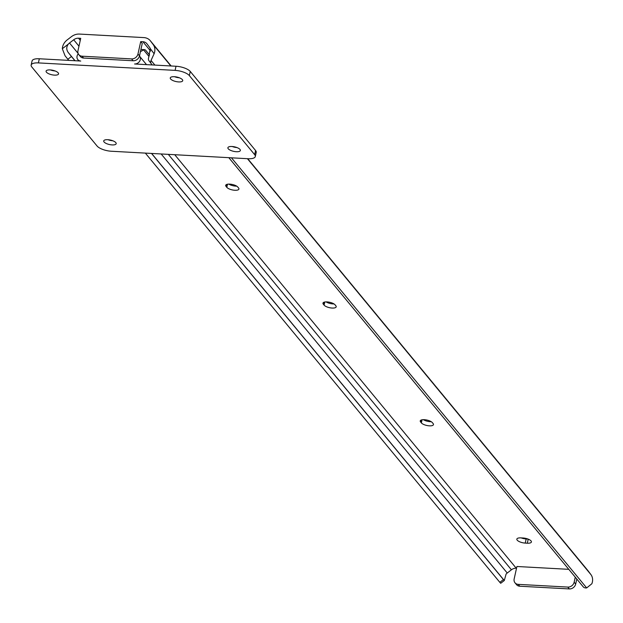 <?xml version="1.0" encoding="UTF-8"?>
<svg xmlns="http://www.w3.org/2000/svg" width="623" height="623" viewBox="0 0 623 623"><rect width="100%" height="100%" fill="white"/><g stroke="black" fill="none" stroke-linecap="round" stroke-linejoin="round"><path stroke-width="0.93" d="M332.121 308.05A6.386 2.29 -167.5 0 0 336.194 306.828A6.386 2.29 -167.5 0 0 335.836 305.768L335.065 304.834A6.386 2.29 -167.5 0 0 328.352 302.038A6.386 2.29 -167.5 0 0 322.963 303.136A6.386 2.29 -167.5 0 0 323.329 304.195L324.092 305.122A6.386 2.29 -167.5 0 0 332.121 308.05M326.094 301.89A6.386 2.29 -167.5 0 0 333.032 303.915A6.386 2.29 -167.5 0 0 333.99 303.931M429.395 425.836A6.386 2.29 -167.5 0 0 433.468 424.606A6.386 2.29 -167.5 0 0 433.11 423.547L432.339 422.62A6.386 2.29 -167.5 0 0 425.626 419.816A6.386 2.29 -167.5 0 0 420.237 420.914A6.386 2.29 -167.5 0 0 420.603 421.981L421.366 422.908A6.386 2.29 -167.5 0 0 429.395 425.836M423.367 419.676A6.386 2.29 -167.5 0 0 430.306 421.701A6.386 2.29 -167.5 0 0 431.256 421.716M234.848 190.272A6.386 2.29 -167.5 0 0 238.921 189.042A6.386 2.29 -167.5 0 0 238.562 187.982L237.791 187.056A6.386 2.29 -167.5 0 0 231.078 184.252A6.386 2.29 -167.5 0 0 225.69 185.35A6.386 2.29 -167.5 0 0 226.056 186.409L226.819 187.336A6.386 2.29 -167.5 0 0 234.848 190.272M228.82 184.104A6.386 2.29 -167.5 0 0 235.759 186.129A6.386 2.29 -167.5 0 0 236.717 186.152M500.666 583.221L499.825 582.334L503.423 579.569L504.295 580.527L506.078 574.11A6.752 5.724 140.4 0 1 507.239 573.02L511.421 569.804A6.806 5.778 140.4 0 1 516.249 568.231L516.529 568.246M68.343 44.093A6.752 5.724 140.4 0 1 69.511 42.995L73.693 39.779A6.806 5.778 140.4 0 1 78.521 38.205L80.717 38.33L77.968 50.736A5.677 4.813 -39.6 0 0 78.81 54.637A5.677 4.813 -39.6 0 0 82.034 56.195L131.601 58.905A5.677 4.813 -39.6 0 0 137.963 54.022L140.712 41.609L142.908 41.733A6.806 5.778 140.4 0 1 146.787 43.602A6.806 5.778 140.4 0 1 146.935 43.789L149.613 47.371A6.752 5.724 140.4 0 1 150.268 48.571L154.122 53.742A11.292 9.579 -39.6 0 0 153.211 44.615L150.532 41.025A11.346 9.625 -39.6 0 0 150.283 40.705A11.346 9.625 -39.6 0 0 143.827 37.59L79.44 34.07A11.346 9.625 -39.6 0 0 71.388 36.695L67.206 39.903A11.292 9.579 -39.6 0 0 62.323 48.719L68.343 44.093C66.155 47.052 66.248 50.004 68.623 52.963L71.443 56.498L67.845 59.263L65.026 55.72L62.323 48.719M503.423 579.569L151.506 153.437M74.924 60.719L71.443 56.498M499.825 582.334L145.346 153.102M68.764 60.384L67.845 59.263M521.171 537.89A6.386 2.29 -167.5 0 0 526.155 538.957L528 539.059M228.812 157.674L583.292 586.897A8.512 4.509 143.3 0 0 586.671 587.925L591.85 583.759A11.292 9.579 -39.6 0 0 590.939 574.632L588.268 571.05A11.346 9.625 -39.6 0 0 588.019 570.73A11.346 9.625 -39.6 0 0 587.754 570.427M154.122 53.742L151.031 60.431A8.512 4.509 143.3 0 0 151.241 63.733A8.512 4.509 143.3 0 0 151.311 63.826L152.23 64.948M151.171 63.639L149.006 60.743A8.512 4.509 -36.7 0 1 148.936 60.649A8.512 4.509 -36.7 0 1 148.726 57.339L150.268 48.571M137.963 54.022L139.497 55.875L142.246 43.462L140.712 41.609M576.805 579.04L575.691 584.047A5.677 4.813 140.4 0 1 569.329 588.93L567.794 587.076L518.235 584.366A5.677 4.813 -39.6 0 1 515.003 582.809A5.677 4.813 -39.6 0 1 514.162 578.907L516.919 566.494L568.791 569.336M520.929 537.883A6.386 2.29 -167.5 0 0 516.849 539.105A6.386 2.29 -167.5 0 0 525.236 543.1L527.323 543.209A6.386 2.29 -167.5 0 0 531.403 541.987A6.386 2.29 -167.5 0 0 523.016 537.992L520.929 537.883M569.329 588.93L519.769 586.22A5.677 4.813 140.4 0 1 516.537 584.662L515.003 582.809M575.27 577.178L574.165 582.186L575.691 584.047M567.794 587.076A5.677 4.813 -39.6 0 0 574.165 582.186M82.034 56.195L83.568 58.048L133.135 60.758L131.601 58.905M83.568 58.048A5.677 4.813 140.4 0 1 80.344 56.491L78.81 54.637M139.497 55.875A5.677 4.813 140.4 0 1 133.135 60.758M108.052 139.723A6.386 2.29 -167.5 0 0 112.779 140.767M107.802 139.7A6.386 2.29 -167.5 0 0 103.722 140.93A6.386 2.29 -167.5 0 0 112.109 144.918A6.386 2.29 -167.5 0 0 116.189 143.695A6.386 2.29 -167.5 0 0 107.802 139.7M50.416 69.932A6.386 2.29 -167.5 0 0 55.143 70.975M50.167 69.916A6.386 2.29 -167.5 0 0 46.086 71.139A6.386 2.29 -167.5 0 0 54.474 75.134A6.386 2.29 -167.5 0 0 58.554 73.903A6.386 2.29 -167.5 0 0 50.167 69.916M232.223 146.514A6.386 2.29 -167.5 0 0 236.95 147.558M231.974 146.498A6.386 2.29 -167.5 0 0 227.893 147.721A6.386 2.29 -167.5 0 0 236.281 151.716A6.386 2.29 -167.5 0 0 240.361 150.486A6.386 2.29 -167.5 0 0 231.974 146.498M174.588 76.722A6.386 2.29 -167.5 0 0 179.315 77.774M174.339 76.707A6.386 2.29 -167.5 0 0 170.258 77.937A6.386 2.29 -167.5 0 0 178.645 81.925A6.386 2.29 -167.5 0 0 182.726 80.702A6.386 2.29 -167.5 0 0 174.339 76.707M175.094 70.383L38.4 62.907A11.346 4.073 -167.5 0 0 31.15 65.088A11.346 4.073 -167.5 0 0 31.796 66.973L97.095 146.039A11.346 4.073 -167.5 0 0 111.353 151.241L248.047 158.725A11.346 4.073 -167.5 0 0 255.298 156.544A11.346 4.073 -167.5 0 0 254.651 154.652L189.353 75.593A11.346 4.073 -167.5 0 0 175.094 70.383L176.005 66.248L134.584 63.982A5.109 4.33 -39.6 0 0 139.35 61.646A5.109 4.33 -39.6 0 0 139.996 56.748A6.752 5.724 140.4 0 1 139.568 55.556M78.264 53.78A5.109 4.33 -39.6 0 0 77.836 59.637A5.109 4.33 -39.6 0 0 80.741 61.038L39.319 58.772L38.4 62.907M149.621 55.034L145.782 50.377A8.512 3.317 93.1 0 0 144.528 49.638A8.512 3.317 93.1 0 0 143.594 49.918L140.424 51.678M149.037 56.506L143.594 49.918M254.651 154.652L255.57 150.517L190.272 71.458L189.353 75.593M255.57 150.517A11.346 4.073 12.5 0 1 256.217 152.401L255.298 156.544M176.005 66.248A11.346 4.073 12.5 0 1 190.272 71.458M31.15 65.088L32.069 60.953A11.346 4.073 12.5 0 1 39.319 58.772M516.249 568.231L174.736 154.714M80.274 40.331L78.521 38.205M511.421 569.804L168.319 154.364M78.973 46.18L73.693 39.779M507.239 573.02L161.162 153.967M78.109 53.399L69.511 42.995M504.264 580.457L151.615 153.445M75.04 60.727L68.623 52.963M588.268 571.05L247.72 158.701L588.019 570.73M171.146 65.983L150.532 41.025M590.939 574.632L247.424 158.686M170.842 65.968L153.211 44.615M586.671 587.925L231.452 157.814M154.878 65.088L151.031 60.431M150.618 51.063L142.908 41.733M526.155 538.957L525.236 543.1M528.226 539.152L527.323 543.209M226.468 184.54L226.056 186.409M227.512 184.229L226.819 187.336M421.016 420.112L420.603 421.981M422.059 419.793L421.366 422.908M323.742 302.326L323.329 304.195M324.785 302.015L324.092 305.122M518.235 584.366L519.769 586.22M146.506 64.636L139.996 56.748M171.161 65.983L150.283 40.705M504.295 580.527L500.69 583.292M148.936 60.649L151.241 63.733M78.911 60.937L77.836 59.637M144.528 49.638L140.923 49.443"/></g></svg>
